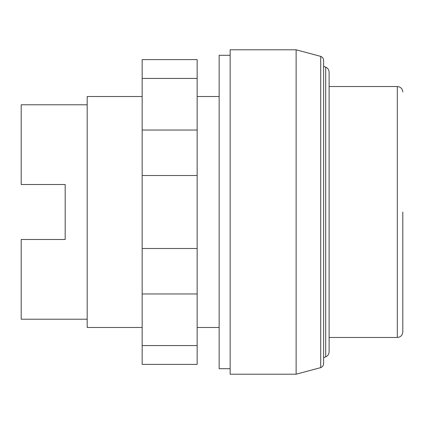 <?xml version="1.0" encoding="UTF-8"?>
<svg xmlns="http://www.w3.org/2000/svg" width="424" height="424" viewBox="0 0 424 424"><rect width="100%" height="100%" fill="white"/><g stroke="black" fill="none" stroke-linecap="round" stroke-linejoin="round"><path stroke-width="0.64" d="M142.167 78.429L142.167 364.401L197.155 364.401L197.155 59.599L142.167 59.599L142.167 78.429L197.155 78.429M142.167 345.571L197.155 345.571M142.167 293.959L197.155 293.959M142.167 248.496L197.155 248.496M142.167 175.504L197.155 175.504M142.167 130.041L197.155 130.041M296.127 374.207L230.147 374.207L230.147 49.794L296.127 49.794L296.127 374.207L320.719 367.619C322.558 366.85 323.528 365.467 323.629 363.479L323.629 60.521C323.528 58.533 322.558 57.15 320.719 56.381L320.719 367.619M230.147 368.71L219.15 368.71L219.15 55.29L230.147 55.29M329.119 337.472L397.304 337.472L397.304 86.528L329.119 86.528L329.119 72.228L329.119 351.772L329.119 212M323.629 66.292L325.701 67.14L325.701 356.86L323.629 357.708M320.719 56.381L296.127 49.794M219.15 327.471L197.155 327.471M142.167 327.471L87.185 327.471L87.185 96.529L142.167 96.529M219.15 96.529L197.155 96.529M87.185 319.224L21.2 319.224L21.2 239.491L65.19 239.491L65.19 184.509L65.19 239.491M87.185 104.776L21.2 104.776L21.2 184.509L65.19 184.509M402.8 212L402.8 331.976C402.471 335.315 400.643 337.149 397.304 337.472M325.701 67.14C327.869 68.147 329.008 69.843 329.119 72.228M397.304 86.528C400.643 86.851 402.471 88.685 402.8 92.024M325.701 356.86C327.869 355.853 329.008 354.157 329.119 351.772"/></g></svg>

